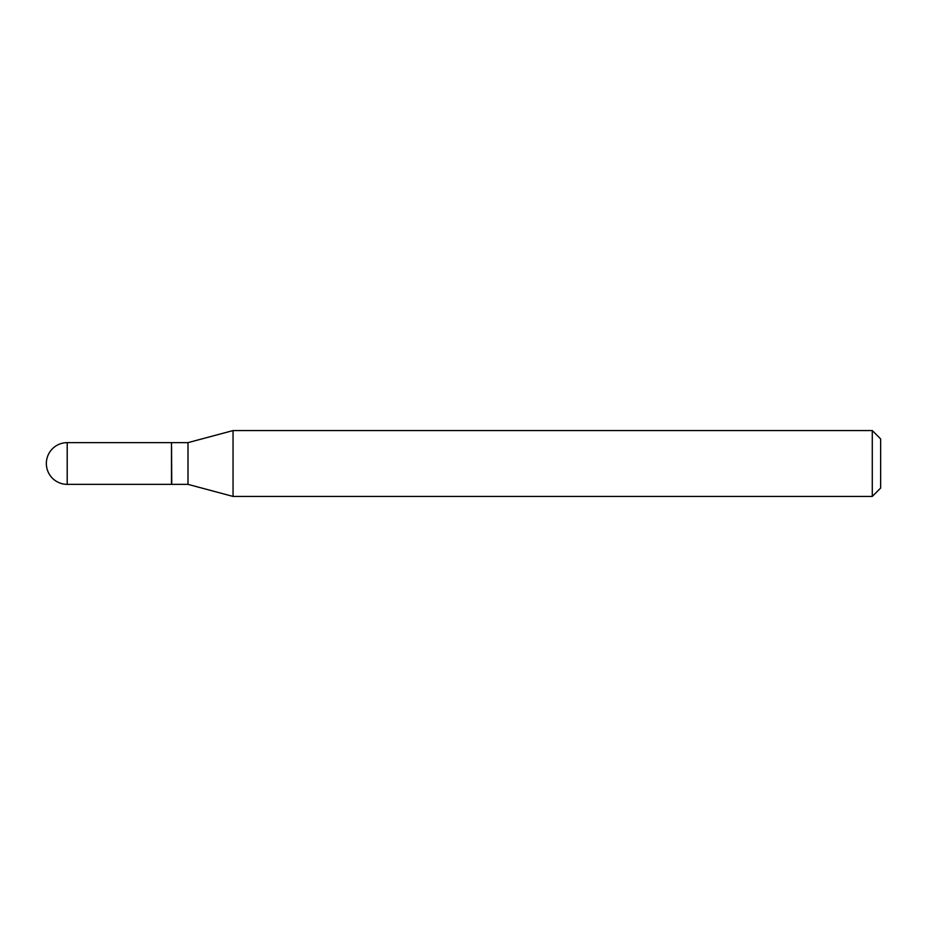 <?xml version="1.0" encoding="UTF-8"?>
<svg xmlns="http://www.w3.org/2000/svg" width="927" height="927" viewBox="0 0 927 927"><rect width="100%" height="100%" fill="white"/><g stroke="black" fill="none" stroke-linecap="round" stroke-linejoin="round"><path stroke-width="0.7" stroke-dasharray="4.63 3.48" d="M171.483 484.357L171.483 442.642M171.483 442.921L171.483 484.079L171.483 442.921M187.996 484.357L187.996 442.642M233.048 496.432L233.048 430.568M872.284 496.432L872.284 430.568M880.65 488.065L880.65 438.935M171.762 484.357L171.762 442.642M67.207 484.357L67.207 442.642"/><path stroke-width="1.39" d="M67.207 442.642L171.483 442.642L171.483 484.357L67.207 484.357A20.857 20.857 0 0 1 46.35 463.5A20.857 20.857 0 0 1 67.207 442.642L67.207 484.357M171.483 442.921L171.762 484.357L187.996 484.357L233.048 496.432L872.284 496.432L872.284 430.568L880.65 438.935L880.65 488.065L872.284 496.432M171.762 442.642L187.996 442.642L187.996 484.357M187.996 442.642L233.048 430.568L233.048 496.432M233.048 430.568L872.284 430.568"/></g></svg>
